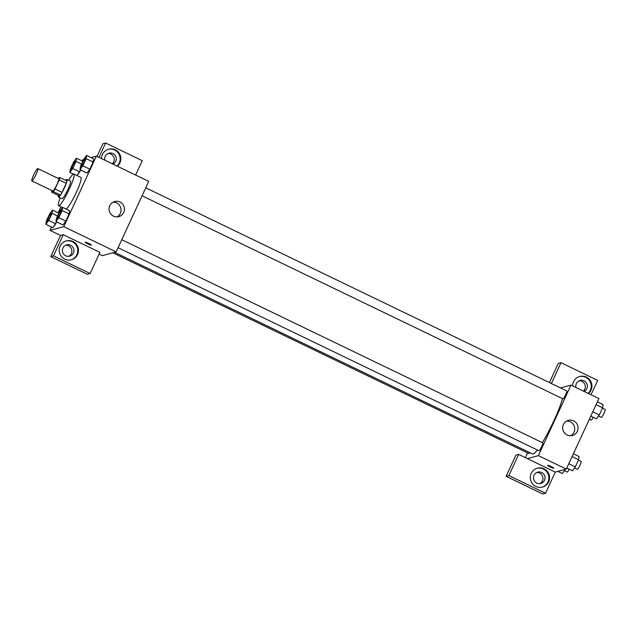<?xml version="1.0" encoding="UTF-8"?>
<svg xmlns="http://www.w3.org/2000/svg" width="637" height="637" viewBox="0 0 637 637"><rect width="100%" height="100%" fill="white"/><g stroke="black" fill="none" stroke-linecap="round" stroke-linejoin="round"><path stroke-width="0.96" d="M31.977 180.908A6.848 0.948 115.8 0 1 31.85 180.9A6.848 0.948 115.8 0 1 33.968 174.323A6.848 0.948 115.8 0 1 37.798 168.574A6.848 0.948 115.8 0 1 35.855 174.777A6.848 0.948 115.8 0 1 31.977 180.908M37.798 168.574L58.739 178.671A6.848 0.948 115.8 0 1 56.797 184.881A6.848 0.948 115.8 0 1 52.911 191.012A6.848 0.948 115.8 0 1 52.791 191.004L31.85 180.9M59.902 177.548L66.885 180.916A9.292 1.29 115.8 0 1 66.208 183.305L62.028 192.358L55.045 188.99L59.225 179.945A9.292 1.29 115.8 0 0 59.902 177.548L58.142 178.026A9.292 1.29 115.8 0 0 57.951 178.296M62.028 192.358A9.292 1.29 115.8 0 1 60.364 195.018L58.604 195.503L51.621 192.135A9.292 1.29 115.8 0 1 52.003 190.63M51.621 192.135L53.389 191.649A9.292 1.29 115.8 0 0 55.045 188.99M60.364 195.018L53.389 191.649M58.477 195.44A9.778 1.354 -64.2 0 0 58.493 197.016A9.778 1.354 -64.2 0 0 63.963 188.799A9.778 1.354 -64.2 0 0 66.989 179.395A9.778 1.354 -64.2 0 0 65.746 180.367M66.989 179.395L70.484 181.083A9.778 1.354 115.8 0 1 67.705 189.953A9.778 1.354 115.8 0 1 62.155 198.704A9.778 1.354 115.8 0 1 61.98 198.696L58.493 197.016M66.208 183.305L59.225 179.945M68.653 180.199A17.605 2.437 115.8 0 1 73.884 174.036A17.605 2.437 115.8 0 1 68.884 190.001A17.605 2.437 115.8 0 1 58.899 205.759A17.605 2.437 115.8 0 1 58.58 205.743A17.605 2.437 115.8 0 1 60.157 197.82M73.884 174.036L80.859 177.405A17.605 2.437 115.8 0 1 76.114 192.828A17.605 2.437 115.8 0 1 66.105 209.032M83.598 159.6L82.627 159.863L82.133 160.93M60.905 206.866L58.15 212.838M51.565 227.09L50.036 230.395L63.796 226.653L96.386 156.121L91.027 157.578M45.88 224.351L52.863 227.72L56.613 221.883L55.714 223.826L48.731 220.458L52.027 213.331L52.465 210.099L49.614 213.984L46.326 221.111L45.88 224.351L48.731 220.458M79.697 171.918L77.029 175.557L80.596 169.975L79.697 171.918L72.722 168.55L76.01 161.424L76.456 158.183L73.605 162.077L70.309 169.203L69.871 172.436L72.722 168.55M79.991 169.681L86.974 173.049L89.825 169.163L93.113 162.037L93.559 158.796L86.584 155.428L83.734 159.322L80.437 166.448L79.991 169.681L82.842 165.795L86.138 158.669L86.584 155.428M56.008 221.596L62.991 224.965L65.842 221.071L69.13 213.944L69.576 210.712L62.593 207.343L59.743 211.229L56.454 218.356L56.008 221.596L58.859 217.703L62.155 210.576L62.593 207.343M99.117 254.075L102.382 255.652L116.141 251.902L148.732 181.378L96.386 156.121M101.578 158.621A9.778 9.619 -105.2 0 1 119.748 154.202A9.778 9.619 -105.2 0 1 117.327 166.225M98.982 157.371L105.623 143.006L142.266 160.683L135.625 175.056M117.025 166.082A9.778 9.619 74.8 0 0 108.29 149.297M104.922 160.237A5.868 5.773 -105.2 0 1 112.964 153.533A5.868 5.773 -105.2 0 1 113.004 164.139M107.971 153.541A5.868 5.773 -105.2 0 1 112.295 163.797M105.623 143.006L102.875 143.755L97.015 156.423M109.755 205.695A7.827 7.692 -105.2 0 1 124.151 207.041A7.827 7.692 -105.2 0 1 110.846 214.056A7.827 7.692 -105.2 0 1 109.755 205.695M116.141 251.902L63.796 226.653M117.057 216.875A7.827 7.692 74.8 0 0 113.052 202.168M87.723 243.836A3.424 0.406 24.8 0 1 85.215 242.235A3.424 0.406 24.8 0 1 88.495 243.31A3.424 0.406 24.8 0 1 91.433 245.11A3.424 0.406 24.8 0 1 87.723 243.836M63.254 234.695L53.484 255.859L90.12 273.536L99.898 252.371L63.254 234.695L60.507 235.443L50.036 230.395M60.117 246.121A9.778 9.619 -105.2 0 1 78.12 247.801A9.778 9.619 -105.2 0 1 61.486 256.568A9.778 9.619 -105.2 0 1 60.117 246.121M71.057 259.848A9.778 9.619 74.8 0 0 77.427 247.992A9.778 9.619 74.8 0 0 65.93 240.993M70.596 245.221A5.868 5.773 -105.2 0 1 69.688 256.178A5.868 5.773 -105.2 0 1 62.394 249.975A5.868 5.773 -105.2 0 1 70.596 245.221M65.603 245.229A5.868 5.773 -105.2 0 1 68.629 256.361M90.12 273.536L87.373 274.284L50.729 256.607L53.484 255.859M60.507 235.443L50.729 256.607M537.349 449.993A35.21 4.881 115.8 0 1 533.129 453.966A35.21 4.881 115.8 0 1 532.5 453.942L114.604 252.324M562.527 398.658A35.21 4.881 115.8 0 1 542.334 442.627M118.076 247.705L538.958 450.765A4.395 0.613 -64.2 0 0 541.418 447.07A4.395 0.613 -64.2 0 0 542.78 442.842A4.395 0.613 -64.2 0 0 542.7 442.842M529.737 452.612A4.395 0.613 115.8 0 1 528.909 453.528A4.395 0.613 115.8 0 1 528.829 453.52L112.813 252.809M145.754 187.811L566.763 390.935A4.395 0.613 115.8 0 1 565.513 394.924A4.395 0.613 115.8 0 1 563.02 398.858A4.395 0.613 115.8 0 1 562.941 398.858L142.067 195.798M525.406 457.669L527.595 452.923M527.372 458.616L518.653 454.404L508.875 475.568L545.519 493.245L555.289 472.089L527.372 458.616L538.384 455.622L570.975 385.09L560.536 387.933M583.388 391.086A5.868 5.773 74.8 0 0 579.065 380.83M539.73 483.642A5.868 5.773 74.8 0 0 536.704 472.519M549.436 382.574L558.267 363.464L561.014 362.716L597.657 380.393L591.017 394.765M508.875 475.568L506.12 476.317L542.764 493.993L545.519 493.245M506.12 476.317L515.898 455.152L518.653 454.404M576.015 387.527A5.868 5.773 -105.2 0 1 584.057 380.822A5.868 5.773 -105.2 0 1 584.097 391.421M588.126 393.363A9.778 9.619 74.8 0 0 579.391 376.586M572.671 385.911A9.778 9.619 -105.2 0 1 590.841 381.491A9.778 9.619 -105.2 0 1 588.429 393.515M536.8 483.093A5.868 5.773 -105.2 0 1 537.708 472.136A5.868 5.773 -105.2 0 1 544.818 476.285A5.868 5.773 -105.2 0 1 536.8 483.093M542.159 487.138A9.778 9.619 74.8 0 0 548.529 475.274A9.778 9.619 74.8 0 0 537.023 468.275M531.21 473.402A9.778 9.619 -105.2 0 1 549.213 475.091A9.778 9.619 -105.2 0 1 532.58 483.857A9.778 9.619 -105.2 0 1 531.21 473.402M551.403 383.522L561.014 362.716M555.289 472.089L566.301 469.087L598.891 398.563L570.975 385.09M573.642 420.882A7.827 7.692 -105.2 0 1 572.432 435.485A7.827 7.692 -105.2 0 1 562.957 429.951A7.827 7.692 -105.2 0 1 573.642 420.882M566.301 469.087L538.384 455.622M570.704 435.74A7.827 7.692 74.8 0 0 566.699 421.033M547.589 465.313A3.424 0.406 -155.2 0 0 550.097 466.913A3.424 0.406 24.8 0 1 547.589 465.321A3.424 0.406 24.8 0 1 550.862 466.388A3.424 0.406 24.8 0 1 553.8 468.187A3.424 0.406 24.8 0 1 550.097 466.913A3.424 0.406 -155.2 0 0 553.8 468.187M566.787 468.028L572.472 470.767L575.322 466.873L578.611 459.747L579.057 456.514L573.372 453.775M575.322 466.873L568.777 463.72M578.611 459.747L572.074 456.594M578.468 460.065L581.167 461.363A4.395 0.613 115.8 0 1 579.917 465.352A4.395 0.613 115.8 0 1 577.425 469.286A4.395 0.613 115.8 0 1 577.345 469.286L574.542 467.932M590.778 416.12L596.455 418.859L599.306 414.966L602.602 407.839L603.04 404.606L597.363 401.867M599.306 414.966L592.768 411.813M602.602 407.839L596.057 404.686M602.459 408.158L605.15 409.456A4.395 0.613 115.8 0 1 603.9 413.445A4.395 0.613 115.8 0 1 601.408 417.378A4.395 0.613 115.8 0 1 601.328 417.378L598.533 416.025M557.893 471.38L562.344 473.522L565.322 469.358M569.239 469.206A4.395 0.613 115.8 0 1 567.296 472.041A4.395 0.613 115.8 0 1 567.217 472.041L564.422 470.695M593.23 417.299A4.395 0.613 115.8 0 1 591.279 420.133A4.395 0.613 115.8 0 1 591.2 420.133L589.336 419.234M57.473 218.427A4.395 0.613 115.8 0 1 57.394 218.427A4.395 0.613 115.8 0 1 57.378 218.419A4.395 0.613 115.8 0 1 58.723 214.191A4.395 0.613 115.8 0 1 61.184 210.497A4.395 0.613 115.8 0 1 61.216 210.505A4.395 0.613 115.8 0 1 59.966 214.494A4.395 0.613 115.8 0 1 57.473 218.427M62.991 224.965L65.842 221.071L58.859 217.703M65.842 221.071L69.13 213.944L62.155 210.576M69.13 213.944L69.576 210.712M61.216 210.505L61.184 210.497A4.395 0.613 115.8 0 1 59.934 214.478A4.395 0.613 115.8 0 1 57.441 218.419A4.395 0.613 115.8 0 1 57.362 218.411L57.394 218.427M85.183 158.589A4.395 0.613 115.8 0 1 85.199 158.597A4.395 0.613 115.8 0 1 83.949 162.586A4.395 0.613 115.8 0 1 81.456 166.52A4.395 0.613 115.8 0 1 81.377 166.52A4.395 0.613 115.8 0 1 81.361 166.512M86.974 173.049L89.825 169.163L82.842 165.795M89.825 169.163L93.113 162.037L86.138 158.669M93.113 162.037L93.559 158.796M81.425 166.504A4.395 0.613 115.8 0 1 81.353 166.504A4.395 0.613 115.8 0 1 82.714 162.276A4.395 0.613 115.8 0 1 85.167 158.581A4.395 0.613 115.8 0 1 83.925 162.57A4.395 0.613 115.8 0 1 81.425 166.504M51.056 213.252A4.395 0.613 115.8 0 1 49.813 217.233A4.395 0.613 115.8 0 1 47.313 221.174A4.395 0.613 115.8 0 1 47.234 221.166A4.395 0.613 115.8 0 1 48.595 216.946A4.395 0.613 115.8 0 1 51.056 213.252L51.087 213.26A4.395 0.613 115.8 0 1 51.087 213.26A4.395 0.613 115.8 0 1 49.837 217.249A4.395 0.613 115.8 0 1 47.345 221.19A4.395 0.613 115.8 0 1 47.265 221.182A4.395 0.613 115.8 0 1 47.249 221.174M58.843 213.172L52.465 210.099M52.863 227.72L55.714 223.826M57.545 215.991L52.027 213.331M75.055 161.344A4.395 0.613 115.8 0 1 75.07 161.352A4.395 0.613 115.8 0 1 73.82 165.341A4.395 0.613 115.8 0 1 71.328 169.275A4.395 0.613 115.8 0 1 71.248 169.275A4.395 0.613 115.8 0 1 71.24 169.267M82.834 161.265L76.456 158.183M73.343 174.116L69.871 172.436M81.528 164.083L76.01 161.424M71.304 169.267A4.395 0.613 115.8 0 1 71.225 169.259A4.395 0.613 115.8 0 1 72.586 165.031A4.395 0.613 115.8 0 1 75.047 161.336A4.395 0.613 115.8 0 1 73.796 165.325A4.395 0.613 115.8 0 1 71.304 169.267M62.41 207.59L58.58 205.743M121.771 239.719L542.78 442.842"/></g></svg>
